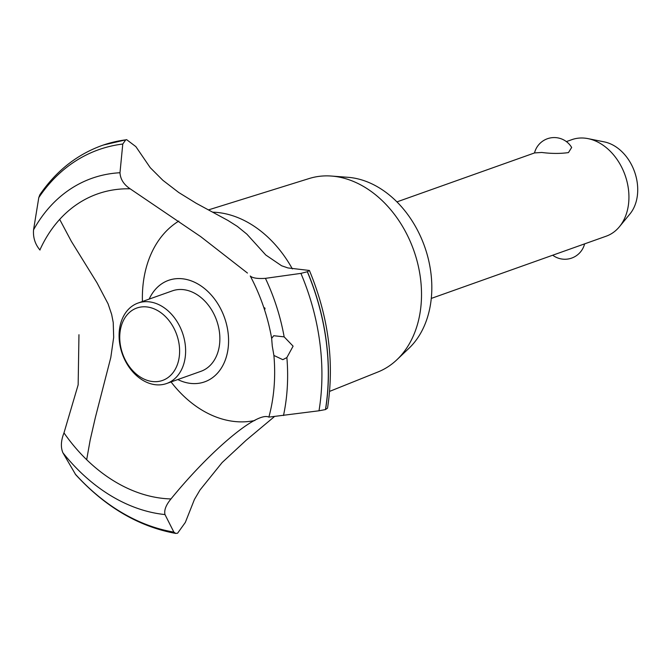 <?xml version="1.0" encoding="UTF-8"?>
<svg xmlns="http://www.w3.org/2000/svg" width="671" height="671" viewBox="0 0 671 671"><rect width="100%" height="100%" fill="white"/><g stroke="black" fill="none" stroke-linecap="round" stroke-linejoin="round"><path stroke-width="1.01" d="M534.51 152.946A20.323 20.323 0 0 1 571.667 147.461L568.446 152.602C560.193 153.734 551.302 153.693 541.774 152.468L534.586 152.921L396.938 201.887M431.285 298.419L606.19 236.192A51.231 38.247 -109.6 0 0 619.417 226.748A51.231 38.247 -109.6 0 0 625.053 175.106A51.231 38.247 -109.6 0 0 588.064 138.637A51.231 38.247 -109.6 0 0 582.445 138A51.231 38.247 -109.6 0 0 571.843 139.66L566.383 141.606M588.064 138.637L604.294 141.891A41.904 31.285 70.4 0 1 634.548 171.726A41.904 31.285 70.4 0 1 629.935 213.965L619.417 226.748M208.404 209.914L309.23 178.511A102.697 76.679 70.4 0 1 328.312 175.894A102.697 76.679 70.4 0 1 331.533 176.062L348.039 177.312A95.626 71.403 70.4 0 1 424.575 246.433A95.626 71.403 70.4 0 1 408.891 348.358L396.888 359.757A102.697 76.679 70.4 0 1 378.05 371.944L329.604 391.386M254.888 420.474A107.578 80.327 70.4 0 1 240.008 421.858A107.578 80.327 70.4 0 1 171.055 381.942M142.428 301.497A107.578 80.327 70.4 0 1 178.847 221.053M212.673 212.162A107.578 80.327 70.4 0 1 292.371 268.937M130.258 188.878C123.808 184.609 120.386 179.224 119.983 172.741L122.776 144.039L125.703 139.878L126.634 139.652L135.861 146.622L150.229 167.658L162.86 180.289L178.738 192.502L196.175 203.263L227.888 220.424L237.358 226.404L246.861 234.137L265.775 255.005L281.619 265.775L287.943 267.939L309.406 270.472L307.419 271.713L300.91 273.382L265.431 278.348C257.605 278.868 252.548 278.088 250.258 276.016M86.676 459.702L90.157 440.117L95.374 417.437L110.799 357.5L113.676 337.396L113.231 322.533L111.663 314.439L108.073 303.829L97.018 282.843L71.352 241.35L59.685 219.4M125.703 139.878A203.212 151.721 70.4 0 0 101.849 145.565A203.212 151.721 70.4 0 0 100.365 146.102C75.873 155.387 55.701 171.6 39.841 194.766L38.792 197.601L33.55 229.851C32.963 237.5 35.102 244.236 39.983 250.048M193.516 383.602A53.873 40.226 70.4 0 1 177.798 379.543A53.873 40.226 -109.6 0 0 193.516 383.602A53.873 40.226 -109.6 0 0 220.449 308.35A53.873 40.226 -109.6 0 0 149.18 299.098A53.873 40.226 70.4 0 1 179.694 278.591A53.873 40.226 70.4 0 1 228.006 332.128A53.873 40.226 70.4 0 1 193.516 383.602M247.465 273.055L200.746 236.662L130.149 188.811A159.102 118.792 70.4 0 0 39.899 249.947M78.96 334.72L78.155 384.827L63.98 432.896A159.102 118.792 70.4 0 0 170.971 498.939L171.197 498.687M272.275 346.077L271.654 338.377L273.726 335.718L284.152 336.867L293.101 346.161L286.878 357.559L282.818 359.673L273.902 355.454L272.275 346.077M268.836 417.119L319.002 410.786L325.46 409.57L327.523 408.161C334.561 362.441 328.522 316.544 309.406 270.472M274.137 416.842L246.089 440.31L222.118 462.562L200.017 489.989L194.431 499.45L185.33 522.424L177.597 533.202L175.727 533.428L173.864 532.095L164.991 514.565C163.959 510.212 165.989 504.969 171.071 498.83M170.971 498.939C210.895 449.964 257.329 411.164 268.861 417.119A159.102 118.792 70.4 0 0 273.902 355.454M64.039 432.761C60.944 440.545 60.566 447.213 62.898 452.766L75.664 474.657C105.397 507.041 138.754 526.634 175.727 533.428M138.041 303.057L172.296 290.879A42.692 31.872 70.4 0 1 181.128 289.486A42.692 31.872 70.4 0 1 218.335 326.114A42.692 31.872 70.4 0 1 200.914 371.323L166.668 383.502A42.692 31.872 70.4 0 1 157.836 384.894A42.692 31.872 70.4 0 1 120.621 348.266A42.692 31.872 70.4 0 1 138.041 303.057A42.692 31.872 70.4 0 1 146.874 301.673A42.692 31.872 70.4 0 1 184.089 338.301A42.692 31.872 70.4 0 1 166.668 383.502M144.751 306.79A38.423 28.685 -109.6 0 0 120.151 343.502A38.423 28.685 -109.6 0 0 154.607 381.682A38.423 28.685 -109.6 0 0 179.207 344.969A38.423 28.685 -109.6 0 0 144.751 306.79M331.533 176.062A102.697 76.679 70.4 0 1 413.739 250.291A102.697 76.679 70.4 0 1 396.888 359.757M286.878 357.559A175.685 131.172 70.4 0 1 283.489 415.525M300.91 273.382A200.369 149.599 70.4 0 1 319.799 342.327A200.369 149.599 70.4 0 1 319.002 410.786M265.431 278.348A175.685 131.172 70.4 0 1 284.152 336.867M307.31 271.747A203.212 151.721 70.4 0 1 326.148 340.902A203.212 151.721 70.4 0 1 325.46 409.57M307.419 271.713A203.212 151.721 70.4 0 1 326.249 340.868A203.212 151.721 70.4 0 1 325.561 409.536M250.291 276.049A159.102 118.792 70.4 0 1 271.654 338.377M173.864 532.095A200.369 149.599 70.4 0 1 75.177 473.986M164.991 514.565A175.685 131.172 70.4 0 1 62.898 452.766M33.55 229.851A175.685 131.172 70.4 0 1 119.983 172.741M38.792 197.601A200.369 149.599 70.4 0 1 122.776 144.039M101.9 145.548A203.212 151.721 70.4 0 1 101.95 145.532A203.212 151.721 70.4 0 1 103.426 145.011A203.212 151.721 70.4 0 1 125.812 139.845M552.728 255.215A20.323 20.323 0 0 0 584.609 243.858M264.693 307.788L265.07 308.945M126.634 139.652L103.426 145.011"/></g></svg>
